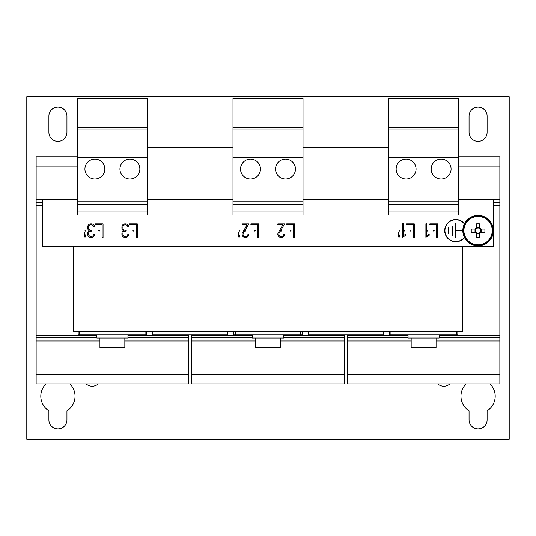 <?xml version="1.0" encoding="UTF-8"?>
<svg xmlns="http://www.w3.org/2000/svg" width="536" height="536" viewBox="0 0 536 536"><rect width="100%" height="100%" fill="white"/><g stroke="black" fill="none" stroke-linecap="round" stroke-linejoin="round"><path stroke-width="0.8" d="M46.009 383.93A17.119 17.119 0 0 0 48.897 410.77L48.897 419.876A9.025 9.025 0 0 0 57.922 428.901A9.025 9.025 0 0 0 66.946 419.876L66.946 410.77A17.119 17.119 0 0 0 69.834 383.93M57.922 107.1A9.025 9.025 0 0 0 48.897 116.124L48.897 132.305A9.025 9.025 0 0 0 57.922 141.33A9.025 9.025 0 0 0 66.946 132.305L66.946 116.124A9.025 9.025 0 0 0 57.922 107.1M478.079 107.1A9.025 9.025 0 0 0 469.054 116.124L469.054 132.305A9.025 9.025 0 0 0 478.079 141.33A9.025 9.025 0 0 0 487.103 132.305L487.103 116.124A9.025 9.025 0 0 0 478.079 107.1M466.166 383.93A17.119 17.119 0 0 0 469.054 410.77L469.054 419.876A9.025 9.025 0 0 0 478.079 428.901A9.025 9.025 0 0 0 487.103 419.876L487.103 410.77A17.119 17.119 0 0 0 489.991 383.93M285.507 178.99A9.956 9.956 0 0 0 295.463 169.028A9.956 9.956 0 0 0 285.507 159.071A9.956 9.956 0 0 0 275.544 169.028A9.956 9.956 0 0 0 285.507 178.99M250.493 178.99A9.956 9.956 0 0 0 260.456 169.028A9.956 9.956 0 0 0 250.493 159.071A9.956 9.956 0 0 0 240.537 169.028A9.956 9.956 0 0 0 250.493 178.99M94.879 178.99A9.956 9.956 0 0 0 104.842 169.028A9.956 9.956 0 0 0 94.879 159.071A9.956 9.956 0 0 0 84.922 169.028A9.956 9.956 0 0 0 94.879 178.99M129.893 178.99A9.956 9.956 0 0 0 139.856 169.028A9.956 9.956 0 0 0 129.893 159.071A9.956 9.956 0 0 0 119.937 169.028A9.956 9.956 0 0 0 129.893 178.99M406.107 178.99A9.956 9.956 0 0 0 416.063 169.028A9.956 9.956 0 0 0 406.107 159.071A9.956 9.956 0 0 0 396.144 169.028A9.956 9.956 0 0 0 406.107 178.99M441.121 178.99A9.956 9.956 0 0 0 451.078 169.028A9.956 9.956 0 0 0 441.121 159.071A9.956 9.956 0 0 0 431.158 169.028A9.956 9.956 0 0 0 441.121 178.99M85.465 231.083A0.429 0.429 0 0 0 85.894 230.654A0.429 0.429 0 0 0 85.465 230.225A0.429 0.429 0 0 0 85.036 230.654A0.429 0.429 0 0 0 85.465 231.083M91.066 231.083A0.429 0.429 0 0 0 91.495 230.654A0.429 0.429 0 0 0 91.066 230.225A0.429 0.429 0 0 0 90.638 230.654A0.429 0.429 0 0 0 91.066 231.083M399.494 231.083A0.429 0.429 0 0 0 399.923 230.654A0.429 0.429 0 0 0 399.494 230.225A0.429 0.429 0 0 0 399.065 230.654A0.429 0.429 0 0 0 399.494 231.083M404.164 231.083A0.429 0.429 0 0 0 404.593 230.654A0.429 0.429 0 0 0 404.164 230.225A0.429 0.429 0 0 0 403.729 230.654A0.429 0.429 0 0 0 404.164 231.083M410.388 231.083A0.429 0.429 0 0 0 410.817 230.654A0.429 0.429 0 0 0 410.388 230.225A0.429 0.429 0 0 0 409.96 230.654A0.429 0.429 0 0 0 410.388 231.083M427.5 231.083A0.429 0.429 0 0 0 427.936 230.654A0.429 0.429 0 0 0 427.5 230.225A0.429 0.429 0 0 0 427.071 230.654A0.429 0.429 0 0 0 427.5 231.083M433.725 231.083A0.429 0.429 0 0 0 434.16 230.654A0.429 0.429 0 0 0 433.725 230.225A0.429 0.429 0 0 0 433.296 230.654A0.429 0.429 0 0 0 433.725 231.083M290.566 231.083A0.429 0.429 0 0 0 290.994 230.654A0.429 0.429 0 0 0 290.566 230.225A0.429 0.429 0 0 0 290.137 230.654A0.429 0.429 0 0 0 290.566 231.083M281.226 231.083A0.429 0.429 0 0 0 281.655 230.654A0.429 0.429 0 0 0 281.226 230.225A0.429 0.429 0 0 0 280.797 230.654A0.429 0.429 0 0 0 281.226 231.083M254.774 231.083A0.429 0.429 0 0 0 255.203 230.654A0.429 0.429 0 0 0 254.774 230.225A0.429 0.429 0 0 0 254.345 230.654A0.429 0.429 0 0 0 254.774 231.083M245.434 231.083A0.429 0.429 0 0 0 245.863 230.654A0.429 0.429 0 0 0 245.434 230.225A0.429 0.429 0 0 0 245.006 230.654A0.429 0.429 0 0 0 245.434 231.083M239.525 231.083A0.429 0.429 0 0 0 239.954 230.654A0.429 0.429 0 0 0 239.525 230.225A0.429 0.429 0 0 0 239.096 230.654A0.429 0.429 0 0 0 239.525 231.083M133.397 231.083A0.429 0.429 0 0 0 133.826 230.654A0.429 0.429 0 0 0 133.397 230.225A0.429 0.429 0 0 0 132.968 230.654A0.429 0.429 0 0 0 133.397 231.083M125.303 231.083A0.429 0.429 0 0 0 125.732 230.654A0.429 0.429 0 0 0 125.303 230.225A0.429 0.429 0 0 0 124.875 230.654A0.429 0.429 0 0 0 125.303 231.083M99.16 231.083A0.429 0.429 0 0 0 99.589 230.654A0.429 0.429 0 0 0 99.16 230.225A0.429 0.429 0 0 0 98.731 230.654A0.429 0.429 0 0 0 99.16 231.083M464.39 223.927A10.894 10.894 0 0 0 444.934 230.654A10.894 10.894 0 0 0 464.39 237.381M464.504 223.693A11.129 11.129 0 0 0 444.699 230.654A11.129 11.129 0 0 0 464.504 237.609M408.05 334.913L408.05 338.028L439.172 338.028L439.172 334.913M411.166 338.028L411.166 347.676L436.063 347.676L436.063 338.028M96.828 334.913L96.828 338.028L127.95 338.028L127.95 334.913M99.937 338.028L99.937 347.676L124.834 347.676L124.834 338.028M252.436 334.913L252.436 338.028L283.564 338.028L283.564 334.913M255.551 338.028L255.551 347.676L280.449 347.676L280.449 338.028M478.079 245.903A15.249 15.249 0 0 1 462.829 230.654A15.249 15.249 0 0 1 478.079 215.405A15.249 15.249 0 0 1 493.328 230.654A15.249 15.249 0 0 1 478.079 245.903M475.271 232.256L475.968 232.256A2.647 2.647 0 0 0 480.189 232.256A2.647 2.647 0 0 0 476.477 228.544A2.647 2.647 0 0 0 475.968 229.053L471.265 229.053A24.475 10.921 -90 0 0 471.238 230.654A24.475 10.921 -90 0 0 471.265 232.256L475.271 232.256A3.229 3.229 0 0 0 476.477 233.455L476.477 237.468A24.475 10.921 180 0 0 479.68 237.468L479.68 233.455A3.229 3.229 0 0 0 480.879 232.256L484.892 232.256A24.475 10.921 90 0 0 484.913 230.654A24.475 10.921 90 0 0 484.892 229.053L480.879 229.053A3.229 3.229 0 0 0 479.68 227.847L479.68 223.84A24.475 10.921 0 0 0 476.477 223.84L476.477 227.847A3.229 3.229 0 0 0 475.271 229.053M478.079 215.867A14.78 14.78 0 0 0 463.292 230.654A14.78 14.78 0 0 0 478.079 245.434A14.78 14.78 0 0 0 492.859 230.654A14.78 14.78 0 0 0 478.079 215.867A14.78 14.78 0 0 1 492.859 230.654A14.78 14.78 0 0 1 478.079 245.434M463.895 230.654A14.177 14.177 0 0 0 478.079 244.831A14.177 14.177 0 0 0 492.256 230.654A14.177 14.177 0 0 0 478.079 216.47A14.177 14.177 0 0 0 463.895 230.654M437.785 383.93A9.025 9.025 0 0 0 449.898 383.93M86.102 383.93A9.025 9.025 0 0 0 98.215 383.93M26.8 96.828L26.8 439.172L509.2 439.172L509.2 96.828L26.8 96.828M480.189 232.256L480.879 232.256M480.879 229.053L480.189 229.053M481.14 232.256L481.14 229.053M476.477 233.716L479.68 233.716M475.968 229.053A2.647 2.647 0 0 0 475.968 232.256M475.017 229.053L475.017 232.256M476.477 227.847L476.477 228.544M479.68 228.544L479.68 227.847M476.477 232.765L476.477 233.455M479.68 233.455L479.68 232.765M479.68 227.592L476.477 227.592M232.986 127.173L232.986 215.037L303.014 215.037L303.014 98.229L232.986 98.229L232.986 127.173L303.014 127.173M232.986 129.122L303.014 129.122M232.986 157.048L303.014 157.048M232.986 157.758L303.014 157.758M232.986 201.087L303.014 201.087M232.986 204.196L303.014 204.196M232.986 211.981L303.014 211.981M77.372 211.981L147.4 211.981L147.4 215.037L77.372 215.037L77.372 129.122L147.4 129.122L147.4 98.229L77.372 98.229L77.372 127.173L147.4 127.173M77.372 157.048L147.4 157.048L147.4 129.122M77.372 157.758L147.4 157.758L147.4 157.048M77.372 201.087L147.4 201.087L147.4 157.758M77.372 204.196L147.4 204.196L147.4 201.087M147.4 211.981L147.4 204.196M77.372 129.122L77.372 127.173M388.6 211.981L458.628 211.981L458.628 215.037L388.6 215.037L388.6 129.122L458.628 129.122L458.628 98.229L388.6 98.229L388.6 127.173L458.628 127.173M388.6 157.048L458.628 157.048L458.628 129.122M388.6 157.758L458.628 157.758L458.628 157.048M388.6 201.087L458.628 201.087L458.628 157.758M388.6 204.196L458.628 204.196L458.628 201.087M458.628 211.981L458.628 204.196M388.6 129.122L388.6 127.173M152.847 331.804L152.847 334.913L227.539 334.913L227.539 331.804M308.461 331.804L308.461 334.913L383.153 334.913L383.153 331.804M456.29 331.804L456.29 334.913L390.938 334.913L390.938 331.804M145.062 331.804L145.062 334.913L79.71 334.913L79.71 331.804M300.676 331.804L300.676 334.913L235.324 334.913L235.324 331.804M462.514 246.212L462.514 331.804L73.486 331.804L73.486 246.212M448.82 227.539L448.82 233.763L448.357 233.763L448.357 227.539L448.82 227.539M452.558 235.324L452.089 235.324L452.089 225.984L452.558 225.984L452.558 235.324M462.829 230.42L456.056 230.42L456.056 223.653L455.593 223.653L455.593 237.656L456.056 237.656L456.056 230.889L462.829 230.889M232.986 143.032L147.708 143.032L147.708 199.533M303.014 143.032L388.292 143.032L388.292 199.533M232.986 147.434L147.708 147.434M458.628 199.533L493.636 199.533L493.636 246.212L42.364 246.212L42.364 199.533L77.372 199.533M102.108 237.441L103.053 237.441L103.053 223.867L95.267 223.867L95.267 224.812L102.108 224.812L102.108 237.441M84.654 232.805L84.253 232.805L84.561 236.986L85.559 236.986L84.654 232.805M88.648 233.281A2.144 2.144 0 0 1 90.792 231.137L91.964 231.137L91.964 230.165L90.792 230.165A2.144 2.144 0 0 1 88.648 228.028L88.648 227.009A2.144 2.144 0 0 1 90.792 224.865L91.435 224.865A2.144 2.144 0 0 1 93.579 227.009L94.55 227.009A3.116 3.116 0 0 0 91.435 223.894L90.792 223.894A3.116 3.116 0 0 0 87.676 227.009L87.676 228.028A3.116 3.116 0 0 0 89.117 230.654A3.116 3.116 0 0 0 87.676 233.281L87.676 234.299A3.116 3.116 0 0 0 90.792 237.415L91.435 237.415A3.116 3.116 0 0 0 94.55 234.299L93.579 234.299A2.144 2.144 0 0 1 91.435 236.443L90.792 236.443A2.144 2.144 0 0 1 88.648 234.299L88.648 233.281M136.345 237.441L137.283 237.441L137.283 223.867L129.504 223.867L129.504 224.812L136.345 224.812L136.345 237.441M238.708 232.805L238.306 232.805L238.62 236.986L239.619 236.986L238.708 232.805M247.056 224.865L242.5 232.678A3.116 3.116 0 0 0 245.16 237.415L245.803 237.415A3.116 3.116 0 0 0 248.918 234.299L247.947 234.299A2.144 2.144 0 0 1 245.803 236.443L245.16 236.443A2.144 2.144 0 0 1 243.331 233.187L248.798 223.894L242.044 223.894L242.044 224.865L247.056 224.865M257.722 237.441L258.66 237.441L258.66 223.867L250.882 223.867L250.882 224.812L257.722 224.812L257.722 237.441M413.336 237.441L414.274 237.441L414.274 223.867L406.496 223.867L406.496 224.812L413.336 224.812L413.336 237.441M425.892 237.301L429.182 235.291L429.182 234.199L426.83 235.632L426.83 223.767L425.892 223.767L425.892 237.301M436.673 237.441L437.617 237.441L437.617 223.867L429.839 223.867L429.839 224.812L436.673 224.812L436.673 237.441M402.509 237.294L405.886 235.23L405.886 234.105L403.467 235.585L403.467 223.767L402.509 223.767L402.509 237.294M398.677 232.805L398.275 232.805L398.59 236.986L399.588 236.986L398.677 232.805M293.514 237.441L294.452 237.441L294.452 223.867L286.673 223.867L286.673 224.812L293.514 224.812L293.514 237.441M282.847 224.865L278.291 232.678A3.116 3.116 0 0 0 280.951 237.415L281.594 237.415A3.116 3.116 0 0 0 284.71 234.299L283.738 234.299A2.144 2.144 0 0 1 281.594 236.443L280.951 236.443A2.144 2.144 0 0 1 279.115 233.187L284.589 223.894L277.836 223.894L277.836 224.865L282.847 224.865M122.885 233.281A2.144 2.144 0 0 1 125.022 231.137L126.195 231.137L126.195 230.165L125.022 230.165A2.144 2.144 0 0 1 122.885 228.028L122.885 227.009A2.144 2.144 0 0 1 125.022 224.865L125.672 224.865A2.144 2.144 0 0 1 127.816 227.009L128.787 227.009A3.116 3.116 0 0 0 125.672 223.894L125.022 223.894A3.116 3.116 0 0 0 121.913 227.009L121.913 228.028A3.116 3.116 0 0 0 123.354 230.654A3.116 3.116 0 0 0 121.913 233.281L121.913 234.299A3.116 3.116 0 0 0 125.022 237.415L125.672 237.415A3.116 3.116 0 0 0 128.787 234.299L127.816 234.299A2.144 2.144 0 0 1 125.672 236.443L125.022 236.443A2.144 2.144 0 0 1 122.885 234.299L122.885 233.281M232.986 199.533L147.4 199.533M388.6 199.533L303.014 199.533M388.292 147.434L303.014 147.434M145.062 334.913L146.589 334.913L146.589 331.804M78.182 331.804L78.182 334.913L79.71 334.913M77.372 156.74L36.14 156.74L36.14 383.93L188.639 383.93L188.639 374.597L36.14 374.597M188.639 334.913L188.639 335.382L127.95 335.382M96.828 335.382L36.14 335.382M42.364 205.288L36.14 205.288M42.364 202.796L36.14 202.796M42.364 199.687L36.14 199.687M77.372 166.073L36.14 166.073M188.639 335.382L188.639 374.597M188.639 340.983L124.834 340.983M99.937 340.983L36.14 340.983M188.639 337.868L127.95 337.868M96.828 337.868L36.14 337.868M390.938 334.913L389.411 334.913L389.411 331.804M457.818 331.804L457.818 334.913L456.29 334.913M458.628 156.74L499.86 156.74L499.86 383.93L347.362 383.93L347.362 374.597L499.86 374.597M499.86 335.382L439.172 335.382M408.05 335.382L347.362 335.382L347.362 374.597M499.86 205.288L493.636 205.288M499.86 202.796L493.636 202.796M499.86 199.687L493.636 199.687M499.86 166.073L458.628 166.073M499.86 340.983L436.063 340.983M411.166 340.983L347.362 340.983M499.86 337.868L439.172 337.868M408.05 337.868L347.362 337.868M347.362 334.913L347.362 335.382M302.204 331.804L302.204 334.913L300.676 334.913M235.324 334.913L233.797 334.913L233.797 331.804M344.253 334.913L344.253 335.382L283.564 335.382M252.436 335.382L191.747 335.382L191.747 383.93L344.253 383.93L344.253 374.597L191.747 374.597M344.253 335.382L344.253 374.597M344.253 340.983L280.449 340.983M255.551 340.983L191.747 340.983M344.253 337.868L283.564 337.868M252.436 337.868L191.747 337.868M191.747 334.913L191.747 335.382"/></g></svg>
